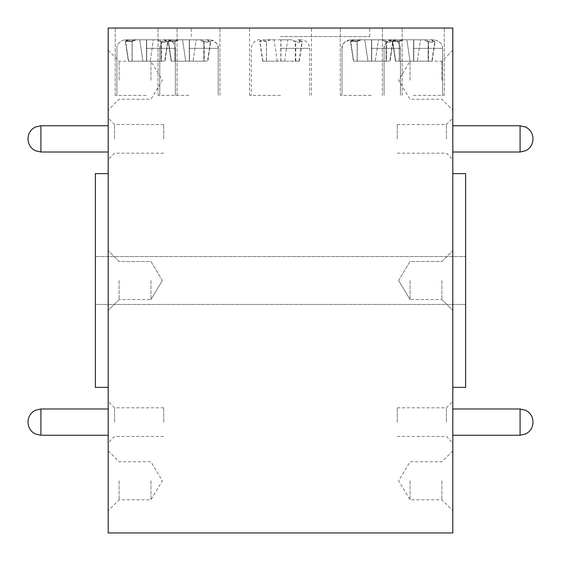 <?xml version="1.0" encoding="UTF-8"?>
<svg xmlns="http://www.w3.org/2000/svg" width="561" height="561" viewBox="0 0 561 561"><rect width="100%" height="100%" fill="white"/><g stroke="black" fill="none" stroke-linecap="round" stroke-linejoin="round"><path stroke-width="0.42" stroke-dasharray="2.81 2.1" d="M280.5 28.05L369.699 28.05L280.5 28.05M280.5 36.598L369.699 36.598L280.5 36.598M381.978 39.796L371.235 39.796L382.574 39.796L386.066 41.198L392.756 41.36L389.257 39.796L391.908 39.796L388.766 39.796L392.903 42.201L386.515 42.236L381.978 39.796L371.235 39.796L382.574 39.796L386.066 41.198L392.756 41.36L389.257 39.796L391.908 39.796L388.766 39.796L392.903 42.201L386.515 42.236L381.978 39.796L361.109 39.796L357.147 41.57L350.464 41.402L353.949 39.796L364.804 39.796L353.57 39.796L350.66 40.848L357.252 40.827L360.281 39.796L382.574 39.796L360.281 39.796L371.235 39.796L361.109 39.796L357.147 41.57L350.464 41.402L353.949 39.796L350.562 39.796L353.57 39.796L350.66 40.848L357.252 40.827L360.281 39.796L381.978 39.796M199.73 39.796L188.987 39.796L200.326 39.796L203.818 41.198L210.508 41.36L207.009 39.796L209.66 39.796L206.518 39.796L210.663 42.201L204.267 42.236L199.73 39.796L188.987 39.796L200.326 39.796L203.818 41.198L210.508 41.36L207.009 39.796L209.66 39.796L206.518 39.796L210.663 42.201L204.267 42.236L199.73 39.796L178.861 39.796L174.906 41.57L168.223 41.402L171.701 39.796L182.556 39.796L171.329 39.796L168.412 40.848L175.004 40.827L178.033 39.796L200.326 39.796L178.033 39.796L188.987 39.796L178.861 39.796L174.906 41.57L168.223 41.402L171.701 39.796L168.314 39.796L171.329 39.796L168.412 40.848L175.004 40.827L178.033 39.796L199.73 39.796M156.898 39.796L146.155 39.796L157.494 39.796L160.979 41.198L167.676 41.36L164.177 39.796L166.82 39.796L163.686 39.796L167.823 42.201L161.435 42.236L156.898 39.796L146.155 39.796L157.494 39.796L160.979 41.198L167.676 41.36L164.177 39.796L166.82 39.796L163.686 39.796L167.823 42.201L161.435 42.236L156.898 39.796L136.028 39.796L132.066 41.57L125.384 41.402L128.869 39.796L139.717 39.796L128.49 39.796L125.58 40.848L132.172 40.827L135.201 39.796L157.494 39.796L135.201 39.796L146.155 39.796L136.028 39.796L132.066 41.57L125.384 41.402L128.869 39.796L125.482 39.796L128.49 39.796L125.58 40.848L132.172 40.827L135.201 39.796L156.898 39.796M424.032 39.796L413.289 39.796L424.628 39.796L428.12 41.198L434.81 41.36L431.311 39.796L433.962 39.796L430.82 39.796L434.964 42.201L428.576 42.236L424.032 39.796L413.289 39.796L424.628 39.796L428.12 41.198L434.81 41.36L431.311 39.796L433.962 39.796L430.82 39.796L434.964 42.201L428.576 42.236L424.032 39.796L403.163 39.796L399.208 41.57L392.525 41.402L396.003 39.796L406.858 39.796L395.631 39.796L392.714 40.848L399.306 40.827L402.335 39.796L424.628 39.796L402.335 39.796L413.289 39.796L403.163 39.796L399.208 41.57L392.525 41.402L396.003 39.796L392.616 39.796L395.631 39.796L392.714 40.848L399.306 40.827L402.335 39.796L424.032 39.796M291.243 39.796L280.5 39.796L291.839 39.796L295.331 41.198L302.021 41.36L298.522 39.796L301.173 39.796L298.031 39.796L302.169 42.201L295.78 42.236L291.243 39.796L270.374 39.796L266.419 41.57L259.729 41.402L263.214 39.796L274.07 39.796L262.843 39.796L259.925 40.848L266.517 40.827L269.546 39.796L291.839 39.796M146.155 95.37L115.215 95.37L146.155 95.37M280.5 95.37L249.561 95.37L280.5 95.37M413.289 95.37L444.228 95.37L413.289 95.37M188.987 95.37L158.048 95.37L188.987 95.37M371.235 95.37L340.296 95.37L371.235 95.37M146.155 28.05L115.215 28.05L146.155 28.05M371.235 28.05L340.296 28.05L371.235 28.05M188.987 28.05L158.048 28.05L188.987 28.05M413.289 28.05L444.228 28.05L413.289 28.05M108.196 422.117L108.196 401.417L108.196 422.117M108.196 138.883L108.196 118.182L108.196 138.883M114.591 138.883L114.591 124.577L114.591 138.883M114.591 422.117L114.591 407.812L114.591 422.117M163.735 138.883L163.735 124.577L163.735 138.883M163.735 422.117L163.735 407.812L163.735 422.117M108.196 80.223L108.196 50.301L108.196 80.223M119.093 80.223L119.093 61.198L119.093 80.223M150.944 80.223L150.944 61.198L150.944 80.223M108.196 280.5L108.196 28.05L452.804 28.05L452.804 532.95L108.196 532.95L108.196 280.5M119.093 280.5L119.093 299.525L119.093 280.5M150.944 280.5L150.944 299.525L150.944 280.5M108.196 480.777L108.196 450.855L108.196 480.777M119.093 480.777L119.093 499.802L119.093 480.777M150.944 480.777L150.944 499.802L150.944 480.777M95.37 173.63L95.37 387.37M452.804 422.117L452.804 401.417L452.804 422.117M452.804 138.883L452.804 118.182L452.804 138.883M465.63 387.37L465.63 173.63M452.804 280.5L452.804 173.63L452.804 280.5M446.409 138.883L446.409 124.577L446.409 138.883M446.409 422.117L446.409 407.812L446.409 422.117M397.265 138.883L397.265 124.577L397.265 138.883M397.265 422.117L397.265 407.812L397.265 422.117M441.907 280.5L441.907 299.525L441.907 280.5M410.056 280.5L410.056 299.525L410.056 280.5M452.804 80.223L452.804 50.301L452.804 80.223M441.907 80.223L441.907 61.198L441.907 80.223M410.056 80.223L410.056 61.198L410.056 80.223M452.804 480.777L452.804 450.855L452.804 480.777M441.907 480.777L441.907 499.802L441.907 480.777M410.056 480.777L410.056 499.802L410.056 480.777M465.63 315.864L465.63 256.559L465.63 315.864M95.37 304.441L95.37 256.559L95.37 304.441L465.63 304.441L95.37 304.441M196.224 39.796L207.009 39.796L196.224 39.796L193.047 61.17L207.836 61.17L171.161 61.17L185.733 61.17L171.435 61.17L175.004 61.17L175.004 40.827L175.004 61.17L207.836 61.17L210.663 42.201L207.836 61.17L204.267 61.17L204.267 42.236L204.267 61.17L189.478 61.17L189.478 39.796L189.478 61.17L174.906 61.17L174.906 41.57L174.906 61.17L171.161 61.17L168.223 41.402L171.161 61.17L185.733 61.17L182.556 39.796L168.314 39.796L182.556 39.796L185.733 61.17L171.435 61.17L168.412 40.848L171.435 61.17L189.302 61.17L189.302 39.796L189.302 61.17L203.818 61.17L203.818 41.198L203.818 61.17L207.563 61.17L210.508 41.36L207.563 61.17L193.047 61.17L196.224 39.796M378.472 39.796L389.257 39.796L378.472 39.796L375.295 61.17L390.084 61.17L353.402 61.17L367.981 61.17L353.682 61.17L350.66 40.848L353.682 61.17L390.084 61.17L392.903 42.201L390.084 61.17L386.515 61.17L386.515 42.236L386.515 61.17L371.726 61.17L371.726 39.796L371.726 61.17L357.147 61.17L357.147 41.57L357.147 61.17L353.402 61.17L350.464 41.402L353.402 61.17L367.981 61.17L364.804 39.796L350.562 39.796L364.804 39.796L367.981 61.17L353.682 61.17L357.252 61.17L357.252 40.827L357.252 61.17L371.55 61.17L371.55 39.796L371.55 61.17L386.066 61.17L386.066 41.198L386.066 61.17L389.811 61.17L392.756 41.36L389.811 61.17L375.295 61.17L378.472 39.796M153.391 39.796L164.177 39.796L153.391 39.796L150.215 61.17L165.004 61.17L128.322 61.17L142.901 61.17L128.602 61.17L125.58 40.848L128.602 61.17L165.004 61.17L167.823 42.201L165.004 61.17L161.435 61.17L161.435 42.236L161.435 61.17L146.645 61.17L146.645 39.796L146.645 61.17L132.066 61.17L132.066 41.57L132.066 61.17L128.322 61.17L125.384 41.402L128.322 61.17L142.901 61.17L139.717 39.796L125.482 39.796L139.717 39.796L142.901 61.17L128.602 61.17L132.172 61.17L132.172 40.827L132.172 61.17L146.47 61.17L146.47 39.796L146.47 61.17L160.979 61.17L160.979 41.198L160.979 61.17L164.731 61.17L167.676 41.36L164.731 61.17L150.215 61.17L153.391 39.796M420.526 39.796L431.311 39.796L420.526 39.796L417.349 61.17L432.145 61.17L395.463 61.17L410.035 61.17L395.736 61.17L399.306 61.17L399.306 40.827L399.306 61.17L432.145 61.17L434.964 42.201L432.145 61.17L428.576 61.17L428.576 42.236L428.576 61.17L413.78 61.17L413.78 39.796L413.78 61.17L399.208 61.17L399.208 41.57L399.208 61.17L395.463 61.17L392.525 41.402L395.463 61.17L410.035 61.17L406.858 39.796L392.616 39.796L406.858 39.796L410.035 61.17L395.736 61.17L392.714 40.848L395.736 61.17L413.604 61.17L413.604 39.796L413.604 61.17L428.12 61.17L428.12 41.198L428.12 61.17L431.865 61.17L434.81 41.36L431.865 61.17L417.349 61.17L420.526 39.796M263.214 39.796L262.843 39.796M269.546 39.796L270.374 39.796M298.522 39.796L298.031 39.796M95.37 256.559L465.63 256.559L95.37 256.559M266.517 61.17L299.35 61.17L262.674 61.17L277.246 61.17L262.948 61.17L266.517 61.17L266.517 40.827M262.948 61.17L259.925 40.848M277.246 61.17L274.07 39.796M262.674 61.17L259.729 41.402M266.419 61.17L266.419 41.57M280.991 61.17L280.991 39.796M295.78 61.17L295.78 42.236M299.35 61.17L302.169 42.201M284.56 61.17L287.737 39.796M299.076 61.17L302.021 41.36M295.331 61.17L295.331 41.198M280.816 61.17L280.816 39.796M371.235 48.344L400.456 48.344L371.235 48.344M188.987 48.344L218.208 48.344L188.987 48.344M146.155 48.344L175.376 48.344L146.155 48.344M413.289 48.344L442.51 48.344L413.289 48.344M280.5 48.344L309.721 48.344L280.5 48.344M40.918 435.245L40.918 408.99M40.918 152.01L40.918 125.755M520.082 125.755L520.082 152.01M520.082 408.99L520.082 435.245M191.301 36.598L191.301 28.05M400.456 48.344C399.951 43.155 397.097 40.308 391.908 39.796C397.097 40.308 399.951 43.155 400.456 48.344L400.456 95.37L400.456 48.344M218.208 48.344C219 44.698 216.153 41.844 209.66 39.796C214.849 40.308 217.703 43.155 218.208 48.344L218.208 95.37L218.208 48.344M175.376 48.344C174.73 41.184 168.623 39.368 166.82 39.796C171.273 39.621 174.12 42.475 175.376 48.344L175.376 95.37L175.376 48.344M442.51 48.344C442.902 44.158 440.048 41.311 433.962 39.796C440.048 41.311 442.902 44.158 442.51 48.344L442.51 95.37L442.51 48.344M309.721 95.37L309.721 48.344C309.216 43.155 306.362 40.301 301.173 39.796M115.215 95.37L115.215 28.05L115.215 95.37M340.296 95.37L340.296 28.05L340.296 95.37M158.048 95.37L158.048 28.05L158.048 95.37M382.357 95.37L382.357 28.05L382.357 95.37M249.561 95.37L249.561 28.05M163.735 153.188L114.591 153.188L108.196 159.583M163.735 436.423L114.591 436.423L108.196 442.818M108.196 50.301L119.093 61.198L150.944 61.198L162.374 80.223L150.944 99.248L119.093 99.248L108.196 110.145M119.093 299.525L108.196 310.422L119.093 299.525L150.944 299.525L119.093 299.525M162.374 280.5L150.944 299.525L162.374 280.5L150.944 261.475L119.093 261.475L108.196 250.578L119.093 261.475L150.944 261.475L162.374 280.5M108.196 450.855L119.093 461.752L150.944 461.752L162.374 480.777L150.944 499.802L119.093 499.802L108.196 510.699M397.265 153.188L446.409 153.188L452.804 159.583M397.265 436.423L446.409 436.423L452.804 442.818M441.907 299.525L452.804 310.422L441.907 299.525L410.056 299.525L441.907 299.525M398.626 280.5L410.056 299.525L398.626 280.5L410.056 261.475L441.907 261.475L452.804 250.578L441.907 261.475L410.056 261.475L398.626 280.5M452.804 50.301L441.907 61.198L410.056 61.198L398.626 80.223L410.056 99.248L441.907 99.248L452.804 110.145M452.804 450.855L441.907 461.752L410.056 461.752L398.626 480.777L410.056 499.802L441.907 499.802L452.804 510.699M397.265 407.812L446.409 407.812L452.804 401.417M397.265 124.577L446.409 124.577L452.804 118.182M163.735 407.812L114.591 407.812L108.196 401.417M163.735 124.577L114.591 124.577L108.196 118.182M219.926 95.37L219.926 28.05L219.926 95.37M444.228 95.37L444.228 28.05L444.228 95.37M311.439 95.37L311.439 28.05M177.087 95.37L177.087 28.05L177.087 95.37M402.167 95.37L402.167 28.05L402.167 95.37M159.766 48.344L159.766 95.37L159.766 48.344C160.271 43.155 163.125 40.308 168.314 39.796C164.478 39.985 161.806 41.851 160.292 45.385L159.766 48.344M342.014 48.344L342.014 95.37L342.014 48.344C341.418 44.424 344.265 41.577 350.562 39.796C345.366 40.308 342.519 43.155 342.014 48.344M116.933 48.344L116.933 95.37L116.933 48.344C116.541 48.134 116.983 41.044 125.482 39.796C116.983 41.044 116.541 48.134 116.933 48.344M384.068 48.344L384.068 95.37L384.068 48.344C384.58 43.155 387.427 40.301 392.616 39.796C386.529 41.311 383.682 44.158 384.068 48.344M259.827 39.796C258.025 39.368 251.924 41.184 251.279 48.344L251.279 95.37M369.699 36.598L369.699 28.05"/><path stroke-width="0.84" d="M108.196 387.37L95.37 387.37L95.37 173.63L108.196 173.63M452.804 173.63L465.63 173.63L465.63 387.37L452.804 387.37M108.196 532.95L108.196 28.05L452.804 28.05L452.804 532.95L108.196 532.95M28.05 421.858C28.134 417.777 29.747 414.432 32.875 411.816L35.259 410.301L40.918 408.99L40.918 435.245L108.196 435.245M28.05 138.623C28.134 134.542 29.747 131.197 32.875 128.581L35.259 127.067L40.918 125.755L40.918 152.01L108.196 152.01M452.804 152.01L520.082 152.01L520.082 125.755L525.741 127.067L528.125 128.581C531.253 131.197 532.866 134.542 532.95 138.623M452.804 435.245L520.082 435.245L520.082 408.99L525.741 410.301L528.125 411.816C531.253 414.432 532.866 417.777 532.95 421.858M40.918 408.99L108.196 408.99M40.918 125.755L108.196 125.755M520.082 408.99L452.804 408.99M520.082 125.755L452.804 125.755M520.082 435.245L525.741 433.933L528.125 432.419C531.253 429.803 532.866 426.458 532.95 422.377M520.082 152.01L525.741 150.699L528.125 149.184C531.253 146.568 532.866 143.223 532.95 139.142M40.918 152.01L35.259 150.699L32.875 149.184C29.747 146.568 28.134 143.223 28.05 139.142M40.918 435.245L35.259 433.933L32.875 432.419C29.747 429.803 28.134 426.458 28.05 422.377"/></g></svg>
